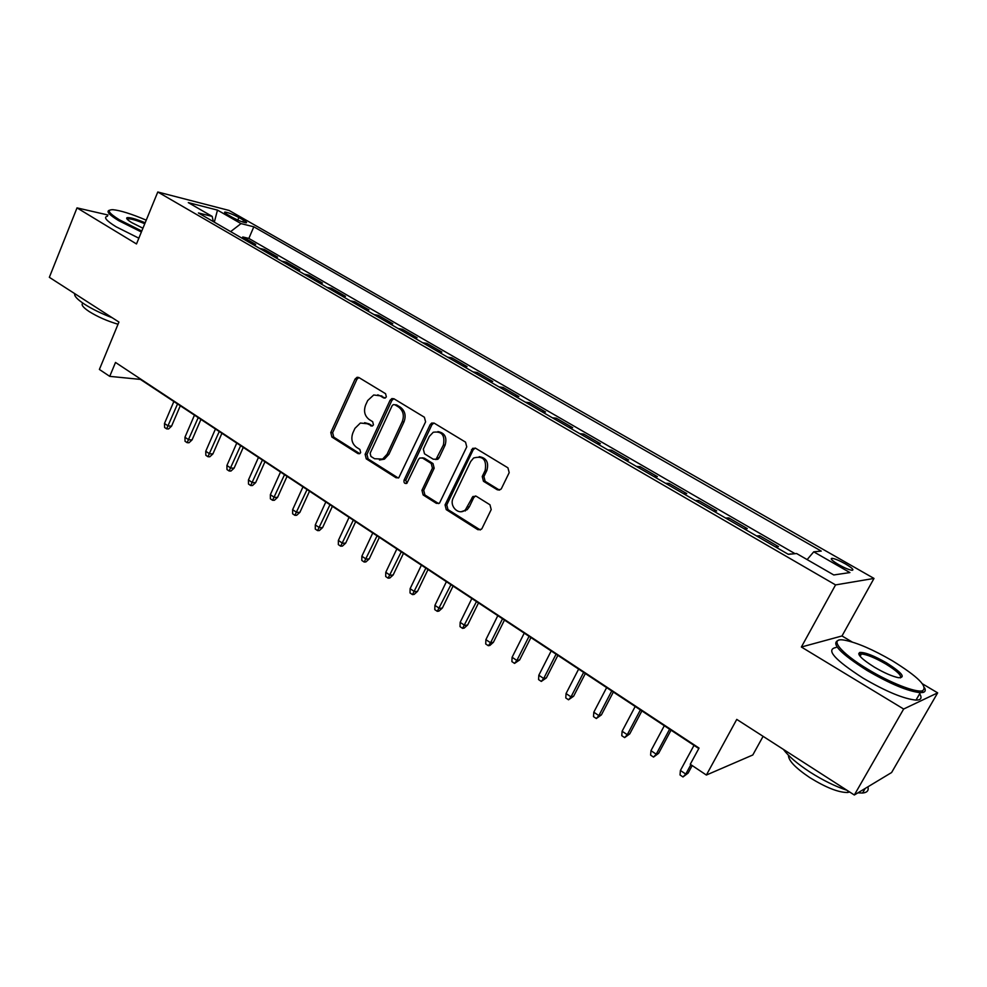 <?xml version="1.0" encoding="UTF-8"?>
<svg xmlns="http://www.w3.org/2000/svg" width="987" height="987" viewBox="0 0 987 987"><rect width="100%" height="100%" fill="white"/><g stroke="black" fill="none" stroke-linecap="round" stroke-linejoin="round"><path stroke-width="1.48" d="M386.349 396.885L385.559 393.69L358.923 377.565L357.109 377.268L355.086 379.057L330.781 432.54L331.879 437.031L357.973 453.601L359.626 453.712L360.674 452.626L359.885 449.443L356.48 447.284C351.94 443.669 350.755 438.845 352.914 432.787L354.962 428.333L360.366 423.041L367.3 423.744L372.296 426.026L373.456 424.879L372.667 421.696L369.224 419.561C364.647 415.983 363.438 411.147 365.622 405.04L367.682 400.549L373.703 394.985L380.131 395.812L383.61 397.921L385.053 398.094L386.349 396.885M845.341 563.848C839.493 560.616 835.088 558.765 832.127 558.309C829.845 558.543 832.053 560.678 838.753 564.7C844.625 567.969 849.054 569.832 852.028 570.289C854.31 570.03 852.077 567.883 845.341 563.848M497.275 489.774L500.816 489.367L501.532 488.368L509.193 472.637L507.935 467.826L475.648 448.271L472.637 448.345L445.051 504.9L446.247 509.625L477.868 529.698L481.483 529.205L482.075 528.353L491.205 509.588L489.971 504.789L476.227 496.227L472.872 496.523L465.494 509.699C459.004 516.152 448.777 506.22 453.255 497.892L470.688 461.521L473.6 458.005C482.964 455.488 486.825 459.609 485.185 470.392L482.236 476.511L483.457 481.274L497.275 489.774L499.57 490.095M108.002 215.006L77.011 207.887L49.35 277.322L118.933 322.058L99.391 369.446L109.73 376.355L115.504 362.451L699.043 748.072L690.258 764.271L706.371 775.042L752.797 754.981L763.099 736.327M852.163 642.006L841.997 635.961L801.37 647.016L903.66 709.024L854.323 795.004L736.758 719.4L706.371 775.042M801.37 647.016L835.557 584.909L157.784 191.996L229.12 210.453L874.001 578.431L835.557 584.909M77.011 207.887L136.49 243.949L157.784 191.996M425.582 421.856L424.398 417.23L393.998 398.81L391.888 398.563L390.062 400.29L365.128 454.291L366.251 458.844L396.046 477.757L398.773 477.794L425.582 421.856M434.206 423.164L465.543 442.139L466.752 446.864L439.486 503.16L436.34 503.333L423.127 494.943L421.955 490.28L432.429 468.159L431.245 463.483L422.498 458.042L419.783 458.005L418.476 459.461L406.854 483.359C404.559 483.864 403.634 482.791 404.078 480.126L430.147 424.632L431.701 423.041L434.206 423.164M903.66 709.024L937.65 692.862L891.606 772.525L854.323 795.004M775.424 546.86L778.459 546.613L759.669 535.756L758.855 537.273M744.099 528.736L747.27 528.588L728.85 517.941L728.061 519.458M713.416 510.982L716.71 510.921L698.66 500.495L697.883 501.988M683.337 493.574L686.755 493.611L669.063 483.383L668.298 484.876M653.863 476.524L657.391 476.635L640.045 466.617L639.305 468.097M624.956 459.794L628.608 459.991L611.595 450.171L610.867 451.639M596.629 443.397L600.38 443.681L583.699 434.033L582.972 435.501M568.833 427.322L572.682 427.679L556.323 418.217L555.619 419.672M541.567 411.542L545.527 411.974L529.476 402.696L528.773 404.139M514.832 396.071L518.866 396.564L503.123 387.459L502.432 388.89M488.59 380.883L492.71 381.451L477.252 372.518L476.585 373.937M462.829 365.98L467.048 366.609L451.861 357.837L451.207 359.256M437.549 351.347L441.843 352.051L426.939 343.427L426.285 344.833M412.726 336.974L417.094 337.739L402.462 329.288L401.82 330.67M388.347 322.872L392.801 323.699L378.428 315.384L377.799 316.765M364.413 309.017L368.928 309.893L354.814 301.738L354.197 303.108M340.897 295.421L345.487 296.347L331.607 288.327L331.003 289.697M317.789 282.048L322.441 283.035L308.82 275.151L308.215 276.508M295.088 268.908L299.814 269.945L286.415 262.209L285.823 263.554M272.782 256.003L277.557 257.089L264.393 249.477L259.593 248.366M263.813 250.809L264.393 249.477M227.541 214.635L232.229 217.313C238.151 220.471 242.777 222.297 246.121 222.803C247.219 222.704 246.368 221.828 243.567 220.187L238.903 217.522C233.006 214.389 228.379 212.563 225.036 212.057C223.95 212.156 224.789 213.019 227.541 214.635M807.132 559.592L813.732 551.832L821.258 551.091L253.819 226.8L241.025 223.605L230.637 231.612M813.732 551.832L849.918 572.571L833.781 574.965L796.62 553.534L788.354 554.349L198.412 212.97L212.193 216.412L188.307 202.619L217.473 210.108L241.025 223.605M281.665 261.136L286.415 262.209M304.132 274.139L308.82 275.151M326.981 287.365L331.607 288.327M350.249 300.825L354.814 301.738M373.937 314.532L378.428 315.384M398.045 328.486L402.462 329.288M422.596 342.699L426.939 343.427M447.604 357.158L451.861 357.837M473.069 371.902L477.252 372.518M499.027 386.916L503.123 387.459M525.466 402.227L529.476 402.696M552.412 417.822L556.323 418.217M579.887 433.712L583.699 434.033M607.893 449.924L611.595 450.171M636.455 466.444L640.045 466.617M665.583 483.297L669.063 483.383M695.292 500.495L698.66 500.495M725.618 518.039L728.85 517.941M756.56 535.941L759.669 535.756M788.144 554.225L791.118 553.929M795.053 553.682L248.847 238.422L242.753 236.966L255.695 244.443L250.858 243.32M841.997 635.961L874.001 578.431M937.65 692.862L922.561 683.88M109.73 376.355L140.401 379.403L698.796 748.528M242.185 238.299L242.753 236.966M248.847 238.422L253.819 226.8M213.328 221.594L212.193 216.412M465.235 510.995L465.864 509.699M214.315 222.174L217.473 210.108M385.263 398.02L377.75 394.837M364.635 422.695L369.126 423.892L372.457 425.952M358.861 377.527L356.924 379.279L332.656 432.664L333.742 437.142L359.762 453.638M393.838 398.711L391.864 400.475L366.967 454.378L368.089 458.93L398.279 478.029M394.837 404.756L393.332 404.596L392.073 405.78L370.137 453.23L370.927 456.426L374.567 458.733L382.586 459.091L387.089 454.254L402.227 421.696C404.473 415.515 403.239 410.604 398.538 407.002L394.837 404.756L396.638 404.929L394.825 404.744M379.477 459.979L384.399 459.165L388.89 454.341L387.089 454.254M396.638 404.929L400.34 407.175C405.028 410.777 406.249 415.663 404.016 421.844L388.89 454.341M422.103 457.845L424.262 458.128L432.997 463.545L434.181 468.208L423.719 490.292L424.891 494.956L438.672 503.617M433.922 423.016L431.899 424.78L405.854 480.163L406.73 483.433M443.385 445.026C445.211 435.23 441.831 430.986 433.231 432.269L429.32 436.427L423.337 449.147L424.509 453.798L433.268 459.214L436.094 459.214L443.385 445.026L445.125 445.125C447.21 437.364 444.804 432.849 437.895 431.603M435.44 459.51L437.846 459.288L439.079 457.869L437.34 457.795M445.125 445.125L439.079 457.869M479.226 456.66C486.468 457.869 489.009 462.459 486.862 470.454L483.914 476.548L485.148 481.311L498.941 489.799M461.385 511.648L467.196 509.674L469.281 506.874L467.567 506.899M475.611 495.943L473.748 497.621L469.281 506.874M475.216 448.049L473.168 449.825L446.778 504.888L447.975 509.6L480.324 529.982M171.565 426.15L168.53 428.975L166.63 428.864L164.595 427.494L164.484 423.485L168.135 425.94L171.565 426.15L180.288 405.78M166.63 428.864L177.537 403.954M164.484 423.485L173.848 401.524M146.236 220.163C131.505 213.92 120.402 210.428 112.95 209.7C106.399 209.663 108.57 213.044 119.464 219.854L141.783 231.032M141.375 232.007L118.502 220.557C108.878 214.611 105.905 211.169 109.569 210.219M142.93 228.219L131.851 222.68C127.557 220.064 125.941 218.411 126.99 217.732C129.667 217.165 135.725 218.855 145.163 222.791M112.21 317.74C101.439 313.607 92.223 309.104 84.561 304.243C77.257 299.443 73.988 295.915 74.753 293.657M118.033 324.242C107.336 321.083 97.75 316.876 89.262 311.608C82.933 307.389 80.823 304.576 82.92 303.157M138.846 238.188L115.997 226.726C106.078 220.557 103.253 217.054 107.521 216.215M144.768 223.741C136.798 220.385 131.234 218.744 128.1 218.793L127.187 219.25M892.371 660.784C872.915 649.52 857.049 642.66 844.761 640.205C827.957 637.022 839.604 652.506 868.141 669.445C890.052 682.733 915.702 692.775 922.438 690.814C928.199 686.804 918.169 676.798 892.371 660.784M924.696 687.976C925.818 690.394 925.214 691.899 922.907 692.467L920.291 692.664C908.065 691.381 890.385 684.016 867.24 670.58C840.258 653.394 830.635 643.314 838.382 640.341M886.548 662.869C902.032 672.764 906.017 677.711 898.503 677.699C892.248 676.416 884.216 672.9 874.433 667.187C861.688 659.168 856.815 654.245 859.8 652.444C864.982 652.173 873.902 655.652 886.548 662.869M900.489 677.884C901.834 675.54 896.899 670.889 885.697 663.955C875.087 657.836 866.993 654.504 861.429 653.949L859.196 655.072M846.969 790.279C835.224 786.368 822.899 780.31 809.994 772.093C797.348 763.815 788.477 756.239 783.382 749.38M849.671 792.006L847.488 792.512C838.382 792.487 825.811 787.503 809.759 777.583C795.423 767.923 788.317 760.471 788.453 755.24M919.65 693.775C922.29 697.994 921.081 700.104 916.01 700.104C903.759 698.895 886.079 691.554 863.008 678.094C834.471 659.649 825.477 649.458 836.014 647.497M858.702 653.887L860.935 654.825M867.906 786.812C868.918 790.525 867.141 792.598 862.576 793.03L857.876 792.857M192.058 439.918L188.998 442.756L187.111 442.669L185.05 441.275L184.951 437.241L188.665 439.746L192.058 439.918L200.929 419.413M187.111 442.669L198.214 417.624M184.951 437.241L194.464 415.145M212.908 453.921L209.812 456.784L207.936 456.71L205.839 455.291L205.752 451.244L209.54 453.786L212.908 453.921L221.915 433.293M207.936 456.71L219.25 431.529M205.752 451.244L215.437 429.012M234.104 468.159L230.97 471.033L229.12 470.984L226.985 469.553L226.924 465.469L230.773 468.06L234.104 468.159L243.258 447.395M229.12 470.984L240.631 445.668M226.924 465.469L236.757 443.101M255.658 482.631L252.499 485.53L250.673 485.518L248.502 484.049L248.453 479.953L252.364 482.581L255.658 482.631L264.96 461.756M250.673 485.518L262.394 460.053M248.453 479.953L258.446 457.45M277.581 497.362L274.398 500.286L272.585 500.286L270.376 498.805L270.352 494.684L274.337 497.362L277.581 497.362L287.057 476.351M272.585 500.286L284.527 474.685M270.352 494.684L280.518 472.033M299.9 512.352L296.668 515.288L294.879 515.325L292.633 513.808L292.633 509.662L296.68 512.389L299.9 512.352L309.523 491.205M294.879 515.325L307.056 489.577M292.633 509.662L302.972 486.875M322.601 527.601L319.344 530.562L317.58 530.611L315.285 529.081L315.297 524.911L319.43 527.687L322.601 527.601L332.385 506.319M317.58 530.611L329.979 504.727M315.297 524.911L325.821 501.976M345.697 543.109L342.415 546.107L340.663 546.181L338.344 544.614L338.381 540.432L342.575 543.257L345.697 543.109L355.665 521.704M340.663 546.181L353.309 520.149M338.381 540.432L349.077 517.348M369.224 558.913L365.893 561.924L364.178 562.035L361.81 560.431L361.859 556.224L366.14 559.098L369.224 558.913L379.353 537.36M364.178 562.035L377.059 535.855M361.859 556.224L372.753 533.005M393.159 574.989L389.791 578.024L388.101 578.16L385.695 576.531L385.781 572.3L390.124 575.236L393.159 574.989L403.473 553.312M388.101 578.16L401.24 551.832M385.781 572.3L396.86 548.932M417.538 591.361L414.133 594.421L412.467 594.593L410.012 592.928L410.123 588.684L414.552 591.657L417.538 591.361L428.025 569.548M412.467 594.593L425.866 568.117M410.123 588.684L421.4 565.156M442.361 608.029L438.919 611.113L437.29 611.323L434.786 609.633L434.922 605.352L439.425 608.387L442.361 608.029L453.045 586.081M437.29 611.323L450.948 584.686M434.922 605.352L446.395 581.688M467.641 625.018L464.161 628.127L462.558 628.361L460.016 626.634L460.164 622.341L464.766 625.425L467.641 625.018L478.51 602.921M462.558 628.361L476.487 601.577M460.164 622.341L471.86 598.517M493.389 642.315L489.873 645.449L488.306 645.708L485.715 643.968L485.9 639.638L490.576 642.784L493.389 642.315L504.468 620.07M488.306 645.708L490.576 642.784L502.519 618.787M485.9 639.638L497.806 615.666M519.631 659.945L514.548 663.4L511.895 661.611L512.105 657.268L516.88 660.476L519.631 659.945L530.92 637.553M514.548 663.4L516.88 660.476L529.044 636.319M512.105 657.268L524.233 633.136M546.379 677.896L541.283 681.425L538.581 679.599L538.828 675.231L543.689 678.501L546.379 677.896L557.865 655.368M541.283 681.425L543.689 678.501L556.076 654.184M538.828 675.231L551.178 650.951M573.632 696.205L568.524 699.795L565.785 697.932L566.057 693.54L571.004 696.884L573.632 696.205L585.34 673.529M568.524 699.795L571.004 696.884L583.638 672.406M566.057 693.54L578.629 669.1M601.416 714.872L596.308 718.524L593.508 716.624L593.804 712.207L598.862 715.612L601.416 714.872L613.346 692.047M596.308 718.524L598.862 715.612L611.73 690.974M593.804 712.207L606.635 687.606M629.743 733.896L624.635 737.61L621.773 735.685L622.106 731.244L627.263 734.71L629.743 733.896L641.908 710.924M624.635 737.61L627.263 734.71L640.378 709.912M622.106 731.244L635.184 706.482M658.637 753.303L653.517 757.091L650.606 755.117L650.976 750.663L656.232 754.191L658.637 753.303L671.037 730.183M653.517 757.091L656.232 754.191L669.605 729.233M650.976 750.663L664.3 725.729M688.112 773.092L682.992 776.954L680.018 774.943L680.413 770.465L685.78 774.067L688.112 773.092L692.195 765.567M682.992 776.954L685.78 774.067L690.875 764.678M680.413 770.465L694.009 745.358M237.818 220.089L238.903 217.522M242.79 222.026L243.567 220.187M381.957 396.009L380.131 395.812M372.346 426.002L370.73 425.89M369.126 423.892L367.3 423.744M359.7 453.675L357.973 453.601M333.742 437.142L331.879 437.031M332.656 432.664L330.781 432.54M356.924 379.279L355.086 379.057M385.103 398.082L383.61 397.921M397.847 477.794L396.046 477.757M368.089 458.93L366.251 458.844M366.967 454.378L365.128 454.291M391.864 400.475L390.062 400.29M404.016 421.844L402.227 421.696M400.34 407.175L398.538 407.002M438.092 503.333L436.34 503.333M424.891 494.956L423.127 494.943M423.719 490.292L421.955 490.28M434.181 468.208L432.429 468.159M432.997 463.545L431.245 463.483M424.262 458.128L422.498 458.042M405.854 480.163L404.078 480.126M431.899 424.78L430.147 424.632M485.148 481.311L483.457 481.274M483.914 476.548L482.236 476.511M486.862 470.454L485.185 470.392M473.748 497.621L472.045 497.621M479.559 529.637L477.868 529.698M447.975 509.6L446.247 509.625M446.778 504.888L445.051 504.9M473.168 449.825L471.465 449.727M831.486 559.481L832.127 558.309M224.765 212.698L225.036 212.057M358.774 377.478L357.109 377.268M393.69 398.76L391.888 398.563M384.399 459.165L382.586 459.091M437.846 459.288L436.094 459.214M433.453 423.189L431.701 423.041M467.196 509.674L465.494 509.699M474.562 496.535L472.872 496.523M474.34 448.443L472.637 448.345M128.1 218.793L127.705 219.756M127.496 218.941L126.99 217.732M916.01 700.104L920.291 692.664M861.429 653.949L860.096 656.318M848.289 791.118L847.488 792.512M862.576 793.03L865.217 788.428M860.257 654.048L859.8 652.444M922.438 690.814L922.907 692.467"/></g></svg>
